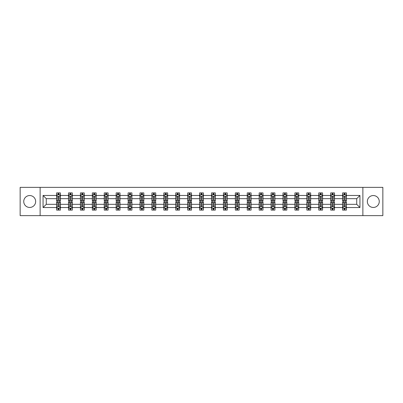 <?xml version="1.0" encoding="UTF-8"?>
<svg xmlns="http://www.w3.org/2000/svg" width="403" height="403" viewBox="0 0 403 403"><rect width="100%" height="100%" fill="white"/><g stroke="black" fill="none" stroke-linecap="round" stroke-linejoin="round"><path stroke-width="0.6" d="M373.299 195.541A5.959 5.959 0 0 0 367.345 201.5A5.959 5.959 0 0 0 373.299 207.459A5.959 5.959 0 0 0 379.258 201.5A5.959 5.959 0 0 0 373.299 195.541M29.701 195.541A5.959 5.959 0 0 0 23.742 201.5A5.959 5.959 0 0 0 29.701 207.459A5.959 5.959 0 0 0 35.655 201.5A5.959 5.959 0 0 0 29.701 195.541M362.876 215.63L382.85 215.63L382.85 187.37L362.876 187.37L362.876 215.63L40.124 215.63L40.124 187.37L20.15 187.37L20.15 215.63L40.124 215.63M346.414 207.535L346.414 204.326L356.726 204.326L359.934 207.535L346.414 207.535L346.414 210.094L344.963 210.094L344.963 208.144M362.876 187.37L40.124 187.37M342.59 207.535L334.495 207.535L334.495 204.326L342.59 204.326L342.59 210.094L346.414 210.094L346.414 208.054L345.693 208.054M334.495 207.535L334.495 210.094L333.044 210.094L333.044 208.144M330.677 207.535L322.576 207.535L322.576 204.326L330.677 204.326L330.677 210.094L334.495 210.094L334.495 208.054L333.775 208.054M322.576 207.535L322.576 210.094L321.126 210.094L321.126 208.144M318.758 207.535L310.663 207.535L310.663 204.326L318.758 204.326L318.758 210.094L322.576 210.094L322.576 208.054L321.861 208.054M310.663 207.535L310.663 210.094L309.212 210.094L309.212 208.144M306.844 207.535L298.744 207.535L298.744 204.326L306.844 204.326L306.844 210.094L310.663 210.094L310.663 208.054L309.942 208.054M298.744 207.535L298.744 210.094L297.293 210.094L297.293 208.144M294.925 207.535L286.83 207.535L286.83 204.326L294.925 204.326L294.925 210.094L298.744 210.094L298.744 208.054L298.029 208.054M286.83 207.535L286.83 210.094L285.374 210.094L285.374 208.144M283.007 207.535L274.911 207.535L274.911 204.326L283.007 204.326L283.007 210.094L286.83 210.094L286.83 208.054L286.11 208.054M274.911 207.535L274.911 210.094L273.461 210.094L273.461 208.144M271.093 207.535L262.993 207.535L262.993 204.326L271.093 204.326L271.093 210.094L274.911 210.094L274.911 208.054L274.191 208.054M262.993 207.535L262.993 210.094L261.542 210.094L261.542 208.144M259.174 207.535L251.079 207.535L251.079 204.326L259.174 204.326L259.174 210.094L262.993 210.094L262.993 208.054L262.277 208.054M251.079 207.535L251.079 210.094L249.623 210.094L249.623 208.144M247.256 207.535L239.16 207.535L239.16 204.326L247.256 204.326L247.256 210.094L251.079 210.094L251.079 208.054L250.359 208.054M239.16 207.535L239.16 210.094L237.71 210.094L237.71 208.144M235.342 207.535L227.242 207.535L227.242 204.326L235.342 204.326L235.342 210.094L239.16 210.094L239.16 208.054L238.44 208.054M227.242 207.535L227.242 210.094L225.791 210.094L225.791 208.144M223.423 207.535L215.328 207.535L215.328 204.326L223.423 204.326L223.423 210.094L227.242 210.094L227.242 208.054L226.526 208.054M215.328 207.535L215.328 210.094L213.877 210.094L213.877 208.144M211.51 207.535L203.409 207.535L203.409 204.326L211.51 204.326L211.51 210.094L215.328 210.094L215.328 208.054L214.608 208.054M203.409 207.535L203.409 210.094L201.958 210.094L201.958 208.144M199.591 207.535L191.49 207.535L191.49 204.326L199.591 204.326L199.591 210.094L203.409 210.094L203.409 208.054L202.694 208.054M191.49 207.535L191.49 210.094L190.04 210.094L190.04 208.144M187.672 207.535L179.577 207.535L179.577 204.326L187.672 204.326L187.672 210.094L191.49 210.094L191.49 208.054L190.775 208.054M179.577 207.535L179.577 210.094L178.126 210.094L178.126 208.144M175.758 207.535L167.658 207.535L167.658 204.326L175.758 204.326L175.758 210.094L179.577 210.094L179.577 208.054L178.856 208.054M167.658 207.535L167.658 210.094L166.207 210.094L166.207 208.144M163.84 207.535L155.744 207.535L155.744 204.326L163.84 204.326L163.84 210.094L167.658 210.094L167.658 208.054L166.943 208.054M155.744 207.535L155.744 210.094L154.289 210.094L154.289 208.144M151.921 207.535L143.826 207.535L143.826 204.326L151.921 204.326L151.921 210.094L155.744 210.094L155.744 208.054L155.024 208.054M143.826 207.535L143.826 210.094L142.375 210.094L142.375 208.144M140.007 207.535L131.907 207.535L131.907 204.326L140.007 204.326L140.007 210.094L143.826 210.094L143.826 208.054L143.105 208.054M131.907 207.535L131.907 210.094L130.456 210.094L130.456 208.144M128.089 207.535L119.993 207.535L119.993 204.326L128.089 204.326L128.089 210.094L131.907 210.094L131.907 208.054L131.192 208.054M119.993 207.535L119.993 210.094L118.542 210.094L118.542 208.144M116.17 207.535L108.075 207.535L108.075 204.326L116.17 204.326L116.17 210.094L119.993 210.094L119.993 208.054L119.273 208.054M108.075 207.535L108.075 210.094L106.624 210.094L106.624 208.144M104.256 207.535L96.156 207.535L96.156 204.326L104.256 204.326L104.256 210.094L108.075 210.094L108.075 208.054L107.359 208.054M96.156 207.535L96.156 210.094L94.705 210.094L94.705 208.144M92.337 207.535L84.242 207.535L84.242 204.326L92.337 204.326L92.337 210.094L96.156 210.094L96.156 208.054L95.44 208.054M84.242 207.535L84.242 210.094L82.791 210.094L82.791 208.144M80.424 207.535L72.323 207.535L72.323 204.326L80.424 204.326L80.424 210.094L84.242 210.094L84.242 208.054L83.522 208.054M72.323 207.535L72.323 210.094L70.873 210.094L70.873 208.144M68.505 207.535L60.41 207.535L60.41 204.326L68.505 204.326L68.505 210.094L72.323 210.094L72.323 208.054L71.608 208.054M60.41 207.535L60.41 210.094L58.954 210.094L58.954 208.144M56.586 207.535L43.066 207.535L43.066 195.465L56.586 195.465L56.586 198.674L46.274 198.674L46.274 204.326L56.586 204.326L56.586 210.094L60.41 210.094L60.41 208.054L59.689 208.054M57.307 194.946L56.586 194.946L56.586 192.906L56.586 195.465M58.037 194.856L58.037 192.906L56.586 192.906L60.41 192.906L60.41 195.465L68.505 195.465L68.505 192.906L72.323 192.906L72.323 195.465L80.424 195.465L80.424 192.906L84.242 192.906L84.242 195.465L92.337 195.465L92.337 192.906L96.156 192.906L96.156 195.465L104.256 195.465L104.256 192.906L108.075 192.906L108.075 195.465L116.17 195.465L116.17 192.906L119.993 192.906L119.993 195.465L128.089 195.465L128.089 192.906L131.907 192.906L131.907 195.465L140.007 195.465L140.007 192.906L143.826 192.906L143.826 195.465L151.921 195.465L151.921 192.906L155.744 192.906L155.744 195.465L163.84 195.465L163.84 192.906L167.658 192.906L167.658 195.465L175.758 195.465L175.758 192.906L179.577 192.906L179.577 195.465L187.672 195.465L187.672 192.906L191.49 192.906L191.49 195.465L199.591 195.465L199.591 192.906L203.409 192.906L203.409 195.465L211.51 195.465L211.51 192.906L215.328 192.906L215.328 195.465L223.423 195.465L223.423 192.906L227.242 192.906L227.242 195.465L235.342 195.465L235.342 192.906L239.16 192.906L239.16 195.465L247.256 195.465L247.256 192.906L251.079 192.906L251.079 195.465L259.174 195.465L259.174 192.906L262.993 192.906L262.993 195.465L271.093 195.465L271.093 192.906L274.911 192.906L274.911 195.465L283.007 195.465L283.007 192.906L286.83 192.906L286.83 195.465L294.925 195.465L294.925 192.906L298.744 192.906L298.744 195.465L306.844 195.465L306.844 192.906L310.663 192.906L310.663 195.465L318.758 195.465L318.758 192.906L322.576 192.906L322.576 195.465L330.677 195.465L330.677 192.906L334.495 192.906L334.495 195.465L342.59 195.465L342.59 192.906L346.414 192.906L346.414 195.465L359.934 195.465L359.934 207.535M342.59 195.465L342.59 198.674L334.495 198.674L334.495 195.465M330.677 195.465L330.677 198.674L322.576 198.674L322.576 195.465M318.758 195.465L318.758 198.674L310.663 198.674L310.663 195.465M306.844 195.465L306.844 198.674L298.744 198.674L298.744 195.465M294.925 195.465L294.925 198.674L286.83 198.674L286.83 195.465M283.007 195.465L283.007 198.674L274.911 198.674L274.911 195.465M271.093 195.465L271.093 198.674L262.993 198.674L262.993 195.465M259.174 195.465L259.174 198.674L251.079 198.674L251.079 195.465M247.256 195.465L247.256 198.674L239.16 198.674L239.16 195.465M235.342 195.465L235.342 198.674L227.242 198.674L227.242 195.465M223.423 195.465L223.423 198.674L215.328 198.674L215.328 195.465M211.51 195.465L211.51 198.674L203.409 198.674L203.409 195.465M199.591 195.465L199.591 198.674L191.49 198.674L191.49 195.465M187.672 195.465L187.672 198.674L179.577 198.674L179.577 195.465M175.758 195.465L175.758 198.674L167.658 198.674L167.658 195.465M163.84 195.465L163.84 198.674L155.744 198.674L155.744 195.465M151.921 195.465L151.921 198.674L143.826 198.674L143.826 195.465M140.007 195.465L140.007 198.674L131.907 198.674L131.907 195.465M128.089 195.465L128.089 198.674L119.993 198.674L119.993 195.465M116.17 195.465L116.17 198.674L108.075 198.674L108.075 195.465M104.256 195.465L104.256 198.674L96.156 198.674L96.156 195.465M92.337 195.465L92.337 198.674L84.242 198.674L84.242 195.465M80.424 195.465L80.424 198.674L72.323 198.674L72.323 195.465M68.505 195.465L68.505 198.674L60.41 198.674L60.41 195.465M43.066 195.465L46.274 198.674M356.726 204.326L356.726 198.674L346.414 198.674L346.414 195.465M344.046 194.815L344.963 194.815M332.127 194.815L333.044 194.815M320.209 194.815L321.126 194.815M308.295 194.815L309.212 194.815M296.376 194.815L297.293 194.815M284.458 194.815L285.374 194.815M272.544 194.815L273.461 194.815M260.625 194.815L261.542 194.815M248.711 194.815L249.623 194.815M236.793 194.815L237.71 194.815M224.874 194.815L225.791 194.815M212.96 194.815L213.877 194.815M201.042 194.815L201.958 194.815M189.123 194.815L190.04 194.815M177.209 194.815L178.126 194.815M165.29 194.815L166.207 194.815M153.377 194.815L154.289 194.815M141.458 194.815L142.375 194.815M129.539 194.815L130.456 194.815M117.626 194.815L118.542 194.815M105.707 194.815L106.624 194.815M93.788 194.815L94.705 194.815M81.874 194.815L82.791 194.815M69.956 194.815L70.873 194.815M58.037 194.815L58.954 194.815M58.037 208.185L58.954 208.185M69.956 208.185L70.873 208.185M81.874 208.185L82.791 208.185M93.788 208.185L94.705 208.185M105.707 208.185L106.624 208.185M117.626 208.185L118.542 208.185M129.539 208.185L130.456 208.185M141.458 208.185L142.375 208.185M153.377 208.185L154.289 208.185M165.29 208.185L166.207 208.185M177.209 208.185L178.126 208.185M189.123 208.185L190.04 208.185M201.042 208.185L201.958 208.185M212.96 208.185L213.877 208.185M224.874 208.185L225.791 208.185M236.793 208.185L237.71 208.185M248.711 208.185L249.623 208.185M260.625 208.185L261.542 208.185M272.544 208.185L273.461 208.185M284.458 208.185L285.374 208.185M296.376 208.185L297.293 208.185M308.295 208.185L309.212 208.185M320.209 208.185L321.126 208.185M332.127 208.185L333.044 208.185M344.046 208.185L344.963 208.185M46.274 204.326L43.066 207.535M359.934 195.465L356.726 198.674M58.954 193.898L58.037 193.898M56.586 200.084L56.586 201.042L58.037 201.042L58.037 200.084L56.586 200.084L56.586 198.674M60.41 198.674L60.41 201.042L58.954 201.042L58.954 196.956C58.652 196.367 58.344 196.367 58.037 196.956L58.037 200.084M59.689 194.946L60.41 194.946L60.41 192.906L58.954 192.906L58.954 194.856M60.41 196.382L59.644 194.856L57.352 194.856L56.586 196.382M58.037 209.102L58.954 209.102M60.41 202.916L60.41 201.958L58.954 201.958L58.954 202.916L60.41 202.916L60.41 204.326M56.586 204.326L56.586 201.958L58.037 201.958L58.037 206.044C58.344 206.633 58.652 206.633 58.954 206.044L58.954 202.916M57.307 208.054L56.586 208.054L56.586 210.094L58.037 210.094L58.037 208.144M56.586 206.618L57.352 208.144L59.644 208.144L60.41 206.618M70.873 193.898L69.956 193.898M69.225 194.946L68.505 194.946L68.505 192.906L69.956 192.906L69.956 194.856M68.505 200.084L68.505 201.042L69.956 201.042L69.956 200.084L68.505 200.084L68.505 198.674M72.323 198.674L72.323 201.042L70.873 201.042L70.873 196.956C70.57 196.367 70.263 196.367 69.956 196.956L69.956 200.084M71.608 194.946L72.323 194.946L72.323 192.906L70.873 192.906L70.873 194.856M72.323 196.382L71.563 194.856L69.271 194.856L68.505 196.382M82.791 193.898L81.874 193.898M81.139 194.946L80.424 194.946L80.424 192.906L81.874 192.906L81.874 194.856M80.424 200.084L80.424 201.042L81.874 201.042L81.874 200.084L80.424 200.084L80.424 198.674M84.242 198.674L84.242 201.042L82.791 201.042L82.791 196.956C82.484 196.367 82.177 196.367 81.874 196.956L81.874 200.084M83.522 194.946L84.242 194.946L84.242 192.906L82.791 192.906L82.791 194.856M84.242 196.382L83.476 194.856L81.184 194.856L80.424 196.382M69.956 209.102L70.873 209.102M72.323 202.916L72.323 201.958L70.873 201.958L70.873 202.916L72.323 202.916L72.323 204.326M68.505 204.326L68.505 201.958L69.956 201.958L69.956 206.044C70.263 206.633 70.565 206.633 70.873 206.044L70.873 202.916M69.225 208.054L68.505 208.054L68.505 210.094L69.956 210.094L69.956 208.144M68.505 206.618L69.271 208.144L71.563 208.144L72.323 206.618M81.874 209.102L82.791 209.102M84.242 202.916L84.242 201.958L82.791 201.958L82.791 202.916L84.242 202.916L84.242 204.326M80.424 204.326L80.424 201.958L81.874 201.958L81.874 206.044C82.177 206.633 82.484 206.633 82.791 206.044L82.791 202.916M81.139 208.054L80.424 208.054L80.424 210.094L81.874 210.094L81.874 208.144M80.424 206.618L81.184 208.144L83.476 208.144L84.242 206.618M94.705 193.898L93.788 193.898M93.058 194.946L92.337 194.946L92.337 192.906L93.788 192.906L93.788 194.856M92.337 200.084L92.337 201.042L93.788 201.042L93.788 200.084L92.337 200.084L92.337 198.674M96.156 198.674L96.156 201.042L94.705 201.042L94.705 196.956C94.403 196.367 94.095 196.367 93.788 196.956L93.788 200.084M95.44 194.946L96.156 194.946L96.156 192.906L94.705 192.906L94.705 194.856M96.156 196.382L95.395 194.856L93.103 194.856L92.337 196.382M93.788 209.102L94.705 209.102M96.156 202.916L96.156 201.958L94.705 201.958L94.705 202.916L96.156 202.916L96.156 204.326M92.337 204.326L92.337 201.958L93.788 201.958L93.788 206.044C94.095 206.633 94.403 206.633 94.705 206.044L94.705 202.916M93.058 208.054L92.337 208.054L92.337 210.094L93.788 210.094L93.788 208.144M92.337 206.618L93.103 208.144L95.395 208.144L96.156 206.618M106.624 193.898L105.707 193.898M104.971 194.946L104.256 194.946L104.256 192.906L105.707 192.906L105.707 194.856M104.256 200.084L104.256 201.042L105.707 201.042L105.707 200.084L104.256 200.084L104.256 198.674M108.075 198.674L108.075 201.042L106.624 201.042L106.624 196.956C106.316 196.367 106.014 196.367 105.707 196.956L105.707 200.084M107.359 194.946L108.075 194.946L108.075 192.906L106.624 192.906L106.624 194.856M108.075 196.382L107.309 194.856L105.022 194.856L104.256 196.382M105.707 209.102L106.624 209.102M108.075 202.916L108.075 201.958L106.624 201.958L106.624 202.916L108.075 202.916L108.075 204.326M104.256 204.326L104.256 201.958L105.707 201.958L105.707 206.044C106.014 206.633 106.316 206.633 106.624 206.044L106.624 202.916M104.971 208.054L104.256 208.054L104.256 210.094L105.707 210.094L105.707 208.144M104.256 206.618L105.022 208.144L107.309 208.144L108.075 206.618M118.542 193.898L117.626 193.898M116.89 194.946L116.17 194.946L116.17 192.906L117.626 192.906L117.626 194.856M116.17 200.084L116.17 201.042L117.626 201.042L117.626 200.084L116.17 200.084L116.17 198.674M119.993 198.674L119.993 201.042L118.542 201.042L118.542 196.956C118.235 196.367 117.928 196.367 117.626 196.956L117.626 200.084M119.273 194.946L119.993 194.946L119.993 192.906L118.542 192.906L118.542 194.856M119.993 196.382L119.228 194.856L116.935 194.856L116.17 196.382M117.626 209.102L118.542 209.102M119.993 202.916L119.993 201.958L118.542 201.958L118.542 202.916L119.993 202.916L119.993 204.326M116.17 204.326L116.17 201.958L117.626 201.958L117.626 206.044C117.928 206.633 118.235 206.633 118.542 206.044L118.542 202.916M116.89 208.054L116.17 208.054L116.17 210.094L117.626 210.094L117.626 208.144M116.17 206.618L116.935 208.144L119.228 208.144L119.993 206.618M130.456 193.898L129.539 193.898M128.809 194.946L128.089 194.946L128.089 192.906L129.539 192.906L129.539 194.856M128.089 200.084L128.089 201.042L129.539 201.042L129.539 200.084L128.089 200.084L128.089 198.674M131.907 198.674L131.907 201.042L130.456 201.042L130.456 196.956C130.154 196.367 129.847 196.367 129.539 196.956L129.539 200.084M131.192 194.946L131.907 194.946L131.907 192.906L130.456 192.906L130.456 194.856M131.907 196.382L131.146 194.856L128.854 194.856L128.089 196.382M129.539 209.102L130.456 209.102M131.907 202.916L131.907 201.958L130.456 201.958L130.456 202.916L131.907 202.916L131.907 204.326M128.089 204.326L128.089 201.958L129.539 201.958L129.539 206.044C129.847 206.633 130.149 206.633 130.456 206.044L130.456 202.916M128.809 208.054L128.089 208.054L128.089 210.094L129.539 210.094L129.539 208.144M128.089 206.618L128.854 208.144L131.146 208.144L131.907 206.618M142.375 193.898L141.458 193.898M140.723 194.946L140.007 194.946L140.007 192.906L141.458 192.906L141.458 194.856M140.007 200.084L140.007 201.042L141.458 201.042L141.458 200.084L140.007 200.084L140.007 198.674M143.826 198.674L143.826 201.042L142.375 201.042L142.375 196.956C142.068 196.367 141.765 196.367 141.458 196.956L141.458 200.084M143.105 194.946L143.826 194.946L143.826 192.906L142.375 192.906L142.375 194.856M143.826 196.382L143.06 194.856L140.768 194.856L140.007 196.382M141.458 209.102L142.375 209.102M143.826 202.916L143.826 201.958L142.375 201.958L142.375 202.916L143.826 202.916L143.826 204.326M140.007 204.326L140.007 201.958L141.458 201.958L141.458 206.044C141.76 206.633 142.068 206.633 142.375 206.044L142.375 202.916M140.723 208.054L140.007 208.054L140.007 210.094L141.458 210.094L141.458 208.144M140.007 206.618L140.768 208.144L143.06 208.144L143.826 206.618M154.289 193.898L153.377 193.898M152.641 194.946L151.921 194.946L151.921 192.906L153.377 192.906L153.377 194.856M151.921 200.084L151.921 201.042L153.377 201.042L153.377 200.084L151.921 200.084L151.921 198.674M155.744 198.674L155.744 201.042L154.289 201.042L154.289 196.956C153.986 196.367 153.679 196.367 153.377 196.956L153.377 200.084M155.024 194.946L155.744 194.946L155.744 192.906L154.289 192.906L154.289 194.856M155.744 196.382L154.979 194.856L152.687 194.856L151.921 196.382M153.377 209.102L154.289 209.102M155.744 202.916L155.744 201.958L154.289 201.958L154.289 202.916L155.744 202.916L155.744 204.326M151.921 204.326L151.921 201.958L153.377 201.958L153.377 206.044C153.679 206.633 153.986 206.633 154.289 206.044L154.289 202.916M152.641 208.054L151.921 208.054L151.921 210.094L153.377 210.094L153.377 208.144M151.921 206.618L152.687 208.144L154.979 208.144L155.744 206.618M166.207 193.898L165.29 193.898M164.56 194.946L163.84 194.946L163.84 192.906L165.29 192.906L165.29 194.856M163.84 200.084L163.84 201.042L165.29 201.042L165.29 200.084L163.84 200.084L163.84 198.674M167.658 198.674L167.658 201.042L166.207 201.042L166.207 196.956C165.905 196.367 165.598 196.367 165.29 196.956L165.29 200.084M166.943 194.946L167.658 194.946L167.658 192.906L166.207 192.906L166.207 194.856M167.658 196.382L166.897 194.856L164.605 194.856L163.84 196.382M165.29 209.102L166.207 209.102M167.658 202.916L167.658 201.958L166.207 201.958L166.207 202.916L167.658 202.916L167.658 204.326M163.84 204.326L163.84 201.958L165.29 201.958L165.29 206.044C165.598 206.633 165.9 206.633 166.207 206.044L166.207 202.916M164.56 208.054L163.84 208.054L163.84 210.094L165.29 210.094L165.29 208.144M163.84 206.618L164.605 208.144L166.897 208.144L167.658 206.618M178.126 193.898L177.209 193.898M176.474 194.946L175.758 194.946L175.758 192.906L177.209 192.906L177.209 194.856M175.758 200.084L175.758 201.042L177.209 201.042L177.209 200.084L175.758 200.084L175.758 198.674M179.577 198.674L179.577 201.042L178.126 201.042L178.126 196.956C177.819 196.367 177.511 196.367 177.209 196.956L177.209 200.084M178.856 194.946L179.577 194.946L179.577 192.906L178.126 192.906L178.126 194.856M179.577 196.382L178.811 194.856L176.519 194.856L175.758 196.382M177.209 209.102L178.126 209.102M179.577 202.916L179.577 201.958L178.126 201.958L178.126 202.916L179.577 202.916L179.577 204.326M175.758 204.326L175.758 201.958L177.209 201.958L177.209 206.044C177.511 206.633 177.819 206.633 178.126 206.044L178.126 202.916M176.474 208.054L175.758 208.054L175.758 210.094L177.209 210.094L177.209 208.144M175.758 206.618L176.519 208.144L178.811 208.144L179.577 206.618M190.04 193.898L189.123 193.898M188.392 194.946L187.672 194.946L187.672 192.906L189.123 192.906L189.123 194.856M187.672 200.084L187.672 201.042L189.123 201.042L189.123 200.084L187.672 200.084L187.672 198.674M191.49 198.674L191.49 201.042L190.04 201.042L190.04 196.956C189.737 196.367 189.43 196.367 189.123 196.956L189.123 200.084M190.775 194.946L191.49 194.946L191.49 192.906L190.04 192.906L190.04 194.856M191.49 196.382L190.73 194.856L188.438 194.856L187.672 196.382M189.123 209.102L190.04 209.102M191.49 202.916L191.49 201.958L190.04 201.958L190.04 202.916L191.49 202.916L191.49 204.326M187.672 204.326L187.672 201.958L189.123 201.958L189.123 206.044C189.43 206.633 189.737 206.633 190.04 206.044L190.04 202.916M188.392 208.054L187.672 208.054L187.672 210.094L189.123 210.094L189.123 208.144M187.672 206.618L188.438 208.144L190.73 208.144L191.49 206.618M201.958 193.898L201.042 193.898M200.306 194.946L199.591 194.946L199.591 192.906L201.042 192.906L201.042 194.856M199.591 200.084L199.591 201.042L201.042 201.042L201.042 200.084L199.591 200.084L199.591 198.674M203.409 198.674L203.409 201.042L201.958 201.042L201.958 196.956C201.651 196.367 201.349 196.367 201.042 196.956L201.042 200.084M202.694 194.946L203.409 194.946L203.409 192.906L201.958 192.906L201.958 194.856M203.409 196.382L202.644 194.856L200.356 194.856L199.591 196.382M201.042 209.102L201.958 209.102M203.409 202.916L203.409 201.958L201.958 201.958L201.958 202.916L203.409 202.916L203.409 204.326M199.591 204.326L199.591 201.958L201.042 201.958L201.042 206.044C201.349 206.633 201.651 206.633 201.958 206.044L201.958 202.916M200.306 208.054L199.591 208.054L199.591 210.094L201.042 210.094L201.042 208.144M199.591 206.618L200.356 208.144L202.644 208.144L203.409 206.618M213.877 193.898L212.96 193.898M212.225 194.946L211.51 194.946L211.51 192.906L212.96 192.906L212.96 194.856M211.51 200.084L211.51 201.042L212.96 201.042L212.96 200.084L211.51 200.084L211.51 198.674M215.328 198.674L215.328 201.042L213.877 201.042L213.877 196.956C213.57 196.367 213.263 196.367 212.96 196.956L212.96 200.084M214.608 194.946L215.328 194.946L215.328 192.906L213.877 192.906L213.877 194.856M215.328 196.382L214.562 194.856L212.27 194.856L211.51 196.382M212.96 209.102L213.877 209.102M215.328 202.916L215.328 201.958L213.877 201.958L213.877 202.916L215.328 202.916L215.328 204.326M211.51 204.326L211.51 201.958L212.96 201.958L212.96 206.044C213.263 206.633 213.57 206.633 213.877 206.044L213.877 202.916M212.225 208.054L211.51 208.054L211.51 210.094L212.96 210.094L212.96 208.144M211.51 206.618L212.27 208.144L214.562 208.144L215.328 206.618M225.791 193.898L224.874 193.898M224.144 194.946L223.423 194.946L223.423 192.906L224.874 192.906L224.874 194.856M223.423 200.084L223.423 201.042L224.874 201.042L224.874 200.084L223.423 200.084L223.423 198.674M227.242 198.674L227.242 201.042L225.791 201.042L225.791 196.956C225.489 196.367 225.181 196.367 224.874 196.956L224.874 200.084M226.526 194.946L227.242 194.946L227.242 192.906L225.791 192.906L225.791 194.856M227.242 196.382L226.481 194.856L224.189 194.856L223.423 196.382M224.874 209.102L225.791 209.102M227.242 202.916L227.242 201.958L225.791 201.958L225.791 202.916L227.242 202.916L227.242 204.326M223.423 204.326L223.423 201.958L224.874 201.958L224.874 206.044C225.181 206.633 225.489 206.633 225.791 206.044L225.791 202.916M224.144 208.054L223.423 208.054L223.423 210.094L224.874 210.094L224.874 208.144M223.423 206.618L224.189 208.144L226.481 208.144L227.242 206.618M237.71 193.898L236.793 193.898M236.057 194.946L235.342 194.946L235.342 192.906L236.793 192.906L236.793 194.856M235.342 200.084L235.342 201.042L236.793 201.042L236.793 200.084L235.342 200.084L235.342 198.674M239.16 198.674L239.16 201.042L237.71 201.042L237.71 196.956C237.402 196.367 237.1 196.367 236.793 196.956L236.793 200.084M238.44 194.946L239.16 194.946L239.16 192.906L237.71 192.906L237.71 194.856M239.16 196.382L238.395 194.856L236.103 194.856L235.342 196.382M236.793 209.102L237.71 209.102M239.16 202.916L239.16 201.958L237.71 201.958L237.71 202.916L239.16 202.916L239.16 204.326M235.342 204.326L235.342 201.958L236.793 201.958L236.793 206.044C237.095 206.633 237.402 206.633 237.71 206.044L237.71 202.916M236.057 208.054L235.342 208.054L235.342 210.094L236.793 210.094L236.793 208.144M235.342 206.618L236.103 208.144L238.395 208.144L239.16 206.618M249.623 193.898L248.711 193.898M247.976 194.946L247.256 194.946L247.256 192.906L248.711 192.906L248.711 194.856M247.256 200.084L247.256 201.042L248.711 201.042L248.711 200.084L247.256 200.084L247.256 198.674M251.079 198.674L251.079 201.042L249.623 201.042L249.623 196.956C249.321 196.367 249.014 196.367 248.711 196.956L248.711 200.084M250.359 194.946L251.079 194.946L251.079 192.906L249.623 192.906L249.623 194.856M251.079 196.382L250.313 194.856L248.021 194.856L247.256 196.382M248.711 209.102L249.623 209.102M251.079 202.916L251.079 201.958L249.623 201.958L249.623 202.916L251.079 202.916L251.079 204.326M247.256 204.326L247.256 201.958L248.711 201.958L248.711 206.044C249.014 206.633 249.321 206.633 249.623 206.044L249.623 202.916M247.976 208.054L247.256 208.054L247.256 210.094L248.711 210.094L248.711 208.144M247.256 206.618L248.021 208.144L250.313 208.144L251.079 206.618M261.542 193.898L260.625 193.898M259.895 194.946L259.174 194.946L259.174 192.906L260.625 192.906L260.625 194.856M259.174 200.084L259.174 201.042L260.625 201.042L260.625 200.084L259.174 200.084L259.174 198.674M262.993 198.674L262.993 201.042L261.542 201.042L261.542 196.956C261.24 196.367 260.932 196.367 260.625 196.956L260.625 200.084M262.277 194.946L262.993 194.946L262.993 192.906L261.542 192.906L261.542 194.856M262.993 196.382L262.232 194.856L259.94 194.856L259.174 196.382M260.625 209.102L261.542 209.102M262.993 202.916L262.993 201.958L261.542 201.958L261.542 202.916L262.993 202.916L262.993 204.326M259.174 204.326L259.174 201.958L260.625 201.958L260.625 206.044C260.932 206.633 261.235 206.633 261.542 206.044L261.542 202.916M259.895 208.054L259.174 208.054L259.174 210.094L260.625 210.094L260.625 208.144M259.174 206.618L259.94 208.144L262.232 208.144L262.993 206.618M273.461 193.898L272.544 193.898M271.808 194.946L271.093 194.946L271.093 192.906L272.544 192.906L272.544 194.856M271.093 200.084L271.093 201.042L272.544 201.042L272.544 200.084L271.093 200.084L271.093 198.674M274.911 198.674L274.911 201.042L273.461 201.042L273.461 196.956C273.153 196.367 272.851 196.367 272.544 196.956L272.544 200.084M274.191 194.946L274.911 194.946L274.911 192.906L273.461 192.906L273.461 194.856M274.911 196.382L274.146 194.856L271.854 194.856L271.093 196.382M272.544 209.102L273.461 209.102M274.911 202.916L274.911 201.958L273.461 201.958L273.461 202.916L274.911 202.916L274.911 204.326M271.093 204.326L271.093 201.958L272.544 201.958L272.544 206.044C272.846 206.633 273.153 206.633 273.461 206.044L273.461 202.916M271.808 208.054L271.093 208.054L271.093 210.094L272.544 210.094L272.544 208.144M271.093 206.618L271.854 208.144L274.146 208.144L274.911 206.618M285.374 193.898L284.458 193.898M283.727 194.946L283.007 194.946L283.007 192.906L284.458 192.906L284.458 194.856M283.007 200.084L283.007 201.042L284.458 201.042L284.458 200.084L283.007 200.084L283.007 198.674M286.83 198.674L286.83 201.042L285.374 201.042L285.374 196.956C285.072 196.367 284.765 196.367 284.458 196.956L284.458 200.084M286.11 194.946L286.83 194.946L286.83 192.906L285.374 192.906L285.374 194.856M286.83 196.382L286.065 194.856L283.772 194.856L283.007 196.382M284.458 209.102L285.374 209.102M286.83 202.916L286.83 201.958L285.374 201.958L285.374 202.916L286.83 202.916L286.83 204.326M283.007 204.326L283.007 201.958L284.458 201.958L284.458 206.044C284.765 206.633 285.072 206.633 285.374 206.044L285.374 202.916M283.727 208.054L283.007 208.054L283.007 210.094L284.458 210.094L284.458 208.144M283.007 206.618L283.772 208.144L286.065 208.144L286.83 206.618M297.293 193.898L296.376 193.898M295.641 194.946L294.925 194.946L294.925 192.906L296.376 192.906L296.376 194.856M294.925 200.084L294.925 201.042L296.376 201.042L296.376 200.084L294.925 200.084L294.925 198.674M298.744 198.674L298.744 201.042L297.293 201.042L297.293 196.956C296.986 196.367 296.684 196.367 296.376 196.956L296.376 200.084M298.029 194.946L298.744 194.946L298.744 192.906L297.293 192.906L297.293 194.856M298.744 196.382L297.978 194.856L295.691 194.856L294.925 196.382M296.376 209.102L297.293 209.102M298.744 202.916L298.744 201.958L297.293 201.958L297.293 202.916L298.744 202.916L298.744 204.326M294.925 204.326L294.925 201.958L296.376 201.958L296.376 206.044C296.684 206.633 296.986 206.633 297.293 206.044L297.293 202.916M295.641 208.054L294.925 208.054L294.925 210.094L296.376 210.094L296.376 208.144M294.925 206.618L295.691 208.144L297.978 208.144L298.744 206.618M309.212 193.898L308.295 193.898M307.56 194.946L306.844 194.946L306.844 192.906L308.295 192.906L308.295 194.856M306.844 200.084L306.844 201.042L308.295 201.042L308.295 200.084L306.844 200.084L306.844 198.674M310.663 198.674L310.663 201.042L309.212 201.042L309.212 196.956C308.905 196.367 308.597 196.367 308.295 196.956L308.295 200.084M309.942 194.946L310.663 194.946L310.663 192.906L309.212 192.906L309.212 194.856M310.663 196.382L309.897 194.856L307.605 194.856L306.844 196.382M308.295 209.102L309.212 209.102M310.663 202.916L310.663 201.958L309.212 201.958L309.212 202.916L310.663 202.916L310.663 204.326M306.844 204.326L306.844 201.958L308.295 201.958L308.295 206.044C308.597 206.633 308.905 206.633 309.212 206.044L309.212 202.916M307.56 208.054L306.844 208.054L306.844 210.094L308.295 210.094L308.295 208.144M306.844 206.618L307.605 208.144L309.897 208.144L310.663 206.618M321.126 193.898L320.209 193.898M319.478 194.946L318.758 194.946L318.758 192.906L320.209 192.906L320.209 194.856M318.758 200.084L318.758 201.042L320.209 201.042L320.209 200.084L318.758 200.084L318.758 198.674M322.576 198.674L322.576 201.042L321.126 201.042L321.126 196.956C320.823 196.367 320.516 196.367 320.209 196.956L320.209 200.084M321.861 194.946L322.576 194.946L322.576 192.906L321.126 192.906L321.126 194.856M322.576 196.382L321.816 194.856L319.524 194.856L318.758 196.382M320.209 209.102L321.126 209.102M322.576 202.916L322.576 201.958L321.126 201.958L321.126 202.916L322.576 202.916L322.576 204.326M318.758 204.326L318.758 201.958L320.209 201.958L320.209 206.044C320.516 206.633 320.823 206.633 321.126 206.044L321.126 202.916M319.478 208.054L318.758 208.054L318.758 210.094L320.209 210.094L320.209 208.144M318.758 206.618L319.524 208.144L321.816 208.144L322.576 206.618M333.044 193.898L332.127 193.898M331.392 194.946L330.677 194.946L330.677 192.906L332.127 192.906L332.127 194.856M330.677 200.084L330.677 201.042L332.127 201.042L332.127 200.084L330.677 200.084L330.677 198.674M334.495 198.674L334.495 201.042L333.044 201.042L333.044 196.956C332.737 196.367 332.435 196.367 332.127 196.956L332.127 200.084M333.775 194.946L334.495 194.946L334.495 192.906L333.044 192.906L333.044 194.856M334.495 196.382L333.729 194.856L331.437 194.856L330.677 196.382M332.127 209.102L333.044 209.102M334.495 202.916L334.495 201.958L333.044 201.958L333.044 202.916L334.495 202.916L334.495 204.326M330.677 204.326L330.677 201.958L332.127 201.958L332.127 206.044C332.43 206.633 332.737 206.633 333.044 206.044L333.044 202.916M331.392 208.054L330.677 208.054L330.677 210.094L332.127 210.094L332.127 208.144M330.677 206.618L331.437 208.144L333.729 208.144L334.495 206.618M344.963 193.898L344.046 193.898M343.311 194.946L342.59 194.946L342.59 192.906L344.046 192.906L344.046 194.856M342.59 200.084L342.59 201.042L344.046 201.042L344.046 200.084L342.59 200.084L342.59 198.674M346.414 198.674L346.414 201.042L344.963 201.042L344.963 196.956C344.656 196.367 344.348 196.367 344.046 196.956L344.046 200.084M345.693 194.946L346.414 194.946L346.414 192.906L344.963 192.906L344.963 194.856M346.414 196.382L345.648 194.856L343.356 194.856L342.59 196.382M344.046 209.102L344.963 209.102M346.414 202.916L346.414 201.958L344.963 201.958L344.963 202.916L346.414 202.916L346.414 204.326M342.59 204.326L342.59 201.958L344.046 201.958L344.046 206.044C344.348 206.633 344.656 206.633 344.963 206.044L344.963 202.916M343.311 208.054L342.59 208.054L342.59 210.094L344.046 210.094L344.046 208.144M342.59 206.618L343.356 208.144L345.648 208.144L346.414 206.618M60.39 196.342L56.606 196.342M60.41 200.084L58.954 200.084M58.037 198.034L56.586 198.034M60.41 198.034L58.954 198.034M58.954 194.387L58.037 194.387M56.606 206.658L60.39 206.658M56.586 202.916L58.037 202.916M58.954 204.966L60.41 204.966M56.586 204.966L58.037 204.966M58.037 208.613L58.954 208.613M72.303 196.342L68.525 196.342M72.323 200.084L70.873 200.084M69.956 198.034L68.505 198.034M72.323 198.034L70.873 198.034M70.873 194.387L69.956 194.387M84.222 196.342L80.439 196.342M84.242 200.084L82.791 200.084M81.874 198.034L80.424 198.034M84.242 198.034L82.791 198.034M82.791 194.387L81.874 194.387M68.525 206.658L72.303 206.658M68.505 202.916L69.956 202.916M70.873 204.966L72.323 204.966M68.505 204.966L69.956 204.966M69.956 208.613L70.873 208.613M80.439 206.658L84.222 206.658M80.424 202.916L81.874 202.916M82.791 204.966L84.242 204.966M80.424 204.966L81.874 204.966M81.874 208.613L82.791 208.613M96.141 196.342L92.358 196.342M96.156 200.084L94.705 200.084M93.788 198.034L92.337 198.034M96.156 198.034L94.705 198.034M94.705 194.387L93.788 194.387M92.358 206.658L96.141 206.658M92.337 202.916L93.788 202.916M94.705 204.966L96.156 204.966M92.337 204.966L93.788 204.966M93.788 208.613L94.705 208.613M108.054 196.342L104.276 196.342M108.075 200.084L106.624 200.084M105.707 198.034L104.256 198.034M108.075 198.034L106.624 198.034M106.624 194.387L105.707 194.387M104.276 206.658L108.054 206.658M104.256 202.916L105.707 202.916M106.624 204.966L108.075 204.966M104.256 204.966L105.707 204.966M105.707 208.613L106.624 208.613M119.973 196.342L116.19 196.342M119.993 200.084L118.542 200.084M117.626 198.034L116.17 198.034M119.993 198.034L118.542 198.034M118.542 194.387L117.626 194.387M116.19 206.658L119.973 206.658M116.17 202.916L117.626 202.916M118.542 204.966L119.993 204.966M116.17 204.966L117.626 204.966M117.626 208.613L118.542 208.613M131.892 196.342L128.109 196.342M131.907 200.084L130.456 200.084M129.539 198.034L128.089 198.034M131.907 198.034L130.456 198.034M130.456 194.387L129.539 194.387M128.109 206.658L131.892 206.658M128.089 202.916L129.539 202.916M130.456 204.966L131.907 204.966M128.089 204.966L129.539 204.966M129.539 208.613L130.456 208.613M143.806 196.342L140.027 196.342M143.826 200.084L142.375 200.084M141.458 198.034L140.007 198.034M143.826 198.034L142.375 198.034M142.375 194.387L141.458 194.387M140.027 206.658L143.806 206.658M140.007 202.916L141.458 202.916M142.375 204.966L143.826 204.966M140.007 204.966L141.458 204.966M141.458 208.613L142.375 208.613M155.724 196.342L151.941 196.342M155.744 200.084L154.289 200.084M153.377 198.034L151.921 198.034M155.744 198.034L154.289 198.034M154.289 194.387L153.377 194.387M151.941 206.658L155.724 206.658M151.921 202.916L153.377 202.916M154.289 204.966L155.744 204.966M151.921 204.966L153.377 204.966M153.377 208.613L154.289 208.613M167.638 196.342L163.86 196.342M167.658 200.084L166.207 200.084M165.29 198.034L163.84 198.034M167.658 198.034L166.207 198.034M166.207 194.387L165.29 194.387M163.86 206.658L167.638 206.658M163.84 202.916L165.29 202.916M166.207 204.966L167.658 204.966M163.84 204.966L165.29 204.966M165.29 208.613L166.207 208.613M179.557 196.342L175.773 196.342M179.577 200.084L178.126 200.084M177.209 198.034L175.758 198.034M179.577 198.034L178.126 198.034M178.126 194.387L177.209 194.387M175.773 206.658L179.557 206.658M175.758 202.916L177.209 202.916M178.126 204.966L179.577 204.966M175.758 204.966L177.209 204.966M177.209 208.613L178.126 208.613M191.475 196.342L187.692 196.342M191.49 200.084L190.04 200.084M189.123 198.034L187.672 198.034M191.49 198.034L190.04 198.034M190.04 194.387L189.123 194.387M187.692 206.658L191.475 206.658M187.672 202.916L189.123 202.916M190.04 204.966L191.49 204.966M187.672 204.966L189.123 204.966M189.123 208.613L190.04 208.613M203.389 196.342L199.611 196.342M203.409 200.084L201.958 200.084M201.042 198.034L199.591 198.034M203.409 198.034L201.958 198.034M201.958 194.387L201.042 194.387M199.611 206.658L203.389 206.658M199.591 202.916L201.042 202.916M201.958 204.966L203.409 204.966M199.591 204.966L201.042 204.966M201.042 208.613L201.958 208.613M215.308 196.342L211.525 196.342M215.328 200.084L213.877 200.084M212.96 198.034L211.51 198.034M215.328 198.034L213.877 198.034M213.877 194.387L212.96 194.387M211.525 206.658L215.308 206.658M211.51 202.916L212.96 202.916M213.877 204.966L215.328 204.966M211.51 204.966L212.96 204.966M212.96 208.613L213.877 208.613M227.227 196.342L223.443 196.342M227.242 200.084L225.791 200.084M224.874 198.034L223.423 198.034M227.242 198.034L225.791 198.034M225.791 194.387L224.874 194.387M223.443 206.658L227.227 206.658M223.423 202.916L224.874 202.916M225.791 204.966L227.242 204.966M223.423 204.966L224.874 204.966M224.874 208.613L225.791 208.613M239.14 196.342L235.362 196.342M239.16 200.084L237.71 200.084M236.793 198.034L235.342 198.034M239.16 198.034L237.71 198.034M237.71 194.387L236.793 194.387M235.362 206.658L239.14 206.658M235.342 202.916L236.793 202.916M237.71 204.966L239.16 204.966M235.342 204.966L236.793 204.966M236.793 208.613L237.71 208.613M251.059 196.342L247.276 196.342M251.079 200.084L249.623 200.084M248.711 198.034L247.256 198.034M251.079 198.034L249.623 198.034M249.623 194.387L248.711 194.387M247.276 206.658L251.059 206.658M247.256 202.916L248.711 202.916M249.623 204.966L251.079 204.966M247.256 204.966L248.711 204.966M248.711 208.613L249.623 208.613M262.973 196.342L259.194 196.342M262.993 200.084L261.542 200.084M260.625 198.034L259.174 198.034M262.993 198.034L261.542 198.034M261.542 194.387L260.625 194.387M259.194 206.658L262.973 206.658M259.174 202.916L260.625 202.916M261.542 204.966L262.993 204.966M259.174 204.966L260.625 204.966M260.625 208.613L261.542 208.613M274.891 196.342L271.108 196.342M274.911 200.084L273.461 200.084M272.544 198.034L271.093 198.034M274.911 198.034L273.461 198.034M273.461 194.387L272.544 194.387M271.108 206.658L274.891 206.658M271.093 202.916L272.544 202.916M273.461 204.966L274.911 204.966M271.093 204.966L272.544 204.966M272.544 208.613L273.461 208.613M286.81 196.342L283.027 196.342M286.83 200.084L285.374 200.084M284.458 198.034L283.007 198.034M286.83 198.034L285.374 198.034M285.374 194.387L284.458 194.387M283.027 206.658L286.81 206.658M283.007 202.916L284.458 202.916M285.374 204.966L286.83 204.966M283.007 204.966L284.458 204.966M284.458 208.613L285.374 208.613M298.724 196.342L294.946 196.342M298.744 200.084L297.293 200.084M296.376 198.034L294.925 198.034M298.744 198.034L297.293 198.034M297.293 194.387L296.376 194.387M294.946 206.658L298.724 206.658M294.925 202.916L296.376 202.916M297.293 204.966L298.744 204.966M294.925 204.966L296.376 204.966M296.376 208.613L297.293 208.613M310.642 196.342L306.859 196.342M310.663 200.084L309.212 200.084M308.295 198.034L306.844 198.034M310.663 198.034L309.212 198.034M309.212 194.387L308.295 194.387M306.859 206.658L310.642 206.658M306.844 202.916L308.295 202.916M309.212 204.966L310.663 204.966M306.844 204.966L308.295 204.966M308.295 208.613L309.212 208.613M322.561 196.342L318.778 196.342M322.576 200.084L321.126 200.084M320.209 198.034L318.758 198.034M322.576 198.034L321.126 198.034M321.126 194.387L320.209 194.387M318.778 206.658L322.561 206.658M318.758 202.916L320.209 202.916M321.126 204.966L322.576 204.966M318.758 204.966L320.209 204.966M320.209 208.613L321.126 208.613M334.475 196.342L330.697 196.342M334.495 200.084L333.044 200.084M332.127 198.034L330.677 198.034M334.495 198.034L333.044 198.034M333.044 194.387L332.127 194.387M330.697 206.658L334.475 206.658M330.677 202.916L332.127 202.916M333.044 204.966L334.495 204.966M330.677 204.966L332.127 204.966M332.127 208.613L333.044 208.613M346.394 196.342L342.61 196.342M346.414 200.084L344.963 200.084M344.046 198.034L342.59 198.034M346.414 198.034L344.963 198.034M344.963 194.387L344.046 194.387M342.61 206.658L346.394 206.658M342.59 202.916L344.046 202.916M344.963 204.966L346.414 204.966M342.59 204.966L344.046 204.966M344.046 208.613L344.963 208.613"/></g></svg>
